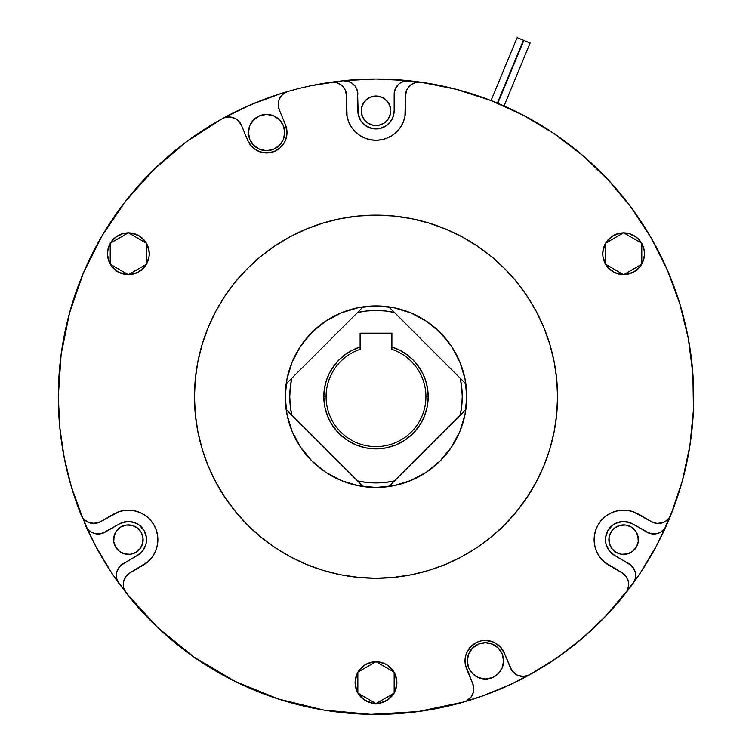 <?xml version="1.0" encoding="UTF-8"?>
<svg xmlns="http://www.w3.org/2000/svg" width="752" height="752" viewBox="0 0 752 752"><rect width="100%" height="100%" fill="white"/><g stroke="black" fill="none" stroke-linecap="round" stroke-linejoin="round"><path stroke-width="1.13" d="M363.16 306.844L357.538 312.465L363.16 306.844M291.767 378.237L286.145 383.868L291.767 378.237L290.272 387.421L289.764 396.699A86.236 86.236 0 0 1 291.767 378.237L357.538 312.465A86.236 86.236 0 0 1 394.462 312.465L388.84 306.844L394.462 312.465L385.287 310.971L376 310.473L366.713 310.971L357.538 312.465L291.767 378.237M286.145 409.539L291.767 415.17L286.145 409.539L285.234 396.699L286.973 414.408L292.143 431.441L300.527 447.13L311.817 460.891L325.569 472.171L341.267 480.566L358.29 485.726L376 487.475L393.71 485.726L410.733 480.566L426.431 472.171L440.183 460.891L451.473 447.13L459.857 431.441L465.027 414.408L466.766 396.699A90.766 90.766 0 0 1 376 487.475A90.766 90.766 0 0 1 285.234 396.699A90.766 90.766 0 0 1 376 305.932A90.766 90.766 0 0 1 466.766 396.699L465.027 378.989L459.857 361.966L451.473 346.277L440.183 332.516L426.431 321.226L410.733 312.841L393.71 307.671L376 305.932L358.29 307.671L341.267 312.841L325.569 321.226L311.817 332.516L300.527 346.277L292.143 361.966L286.973 378.989L285.234 396.699L286.145 409.539M357.538 480.932L363.16 486.563L357.538 480.932L366.713 482.436L376 482.934L385.287 482.436L394.462 480.932L388.84 486.563L394.462 480.932A86.236 86.236 0 0 1 357.538 480.932L291.767 415.17A86.236 86.236 0 0 1 289.764 396.699L290.272 405.986L291.767 415.17L357.538 480.932M460.233 415.17L465.855 409.539L460.233 415.17L461.728 405.986L462.236 396.699L461.728 387.421L460.233 378.237L465.855 383.868L460.233 378.237A86.236 86.236 0 0 1 460.233 415.17L394.462 480.932L460.233 415.17M428.189 396.699L427.192 406.888L424.222 416.674L419.4 425.698L412.904 433.613L404.999 440.099L395.975 444.921L386.18 447.891L376 448.897L365.82 447.891L356.025 444.921L347.001 440.099L339.096 433.613L332.6 425.698L327.778 416.674L324.808 406.888L323.811 396.699A52.189 52.189 0 0 1 360.114 346.982L360.114 349.37A49.923 49.923 0 0 0 376 446.622A49.923 49.923 0 0 0 425.923 396.699L428.189 396.699A52.189 52.189 0 0 1 376 448.897A52.189 52.189 0 0 1 323.811 396.699L326.077 396.699A49.923 49.923 0 0 1 360.114 349.37L360.114 333.164L391.886 333.164L391.886 346.982A52.189 52.189 0 0 1 428.189 396.699L425.923 396.699A49.923 49.923 0 0 0 391.886 349.37L391.886 346.982L399.5 350.094L406.522 354.361L412.792 359.682L418.15 365.923L422.464 372.926L425.623 380.512L427.55 388.502L428.189 396.699L427.192 406.888L424.222 416.674L419.4 425.698L412.904 433.613L404.999 440.099L395.975 444.921L386.18 447.891L376 448.897L365.82 447.891L356.025 444.921L347.001 440.099L339.096 433.613L332.6 425.698L327.778 416.674L324.808 406.888L323.811 396.699L324.45 388.502L326.377 380.512L329.536 372.926L333.85 365.923L339.208 359.682L345.478 354.361L352.5 350.094L360.114 346.982L360.114 333.164L391.886 333.164L391.886 349.37A49.923 49.923 0 0 1 376 446.622A49.923 49.923 0 0 1 326.077 396.699L323.811 396.699L324.45 388.502L326.377 380.512M460.233 378.237L394.462 312.465L460.233 378.237M290.272 387.421L289.764 396.699L290.272 405.986M366.713 482.436L376 482.934L385.287 482.436M461.728 405.986L462.236 396.699L461.728 387.421M385.287 310.971L376 310.473L366.713 310.971M406.522 354.361L412.792 359.682M425.623 380.512L427.55 388.502M676.838 294.596L680.438 305.876L676.838 294.596M687.394 333.747L688.409 338.955M692.78 372.625L693.391 382.759M693.541 406.644L692.874 419.541L693.541 406.644M690.646 440.616L688.447 454.236M684.104 474.183L680.381 487.728M673.914 507.045L664.806 528.402L660.594 532.19L657.991 533.347L655.208 533.939L649.578 533.347L632.695 523.947L625.993 521.672L622.43 521.55L615.587 523.383L612.57 525.263L607.898 530.592L605.623 537.295L605.501 540.857L606.084 544.363L609.214 550.718L614.544 555.39L631.125 565.307L633.034 567.422L635.337 572.592L635.337 578.25L634.453 580.958L619.582 600.66L633.034 583.43A317.701 317.701 0 0 1 529.671 674.76A317.701 317.701 0 0 0 529.878 674.647M609.082 612.579L598 623.963L609.082 612.579M586.363 634.782L574.199 644.99M561.537 654.588L548.415 663.546L561.537 654.588M511.999 683.822L534.86 671.827L511.999 683.822L482.643 695.967L459.745 703.167M326.735 710.555L318.303 709.117M284.312 700.883L275.035 697.931M236.842 682.299L229.868 678.802M199.449 660.829L191.149 655.086L199.449 660.829M159.17 628.907L154.216 624.179L159.17 628.907M118.966 583.43A317.701 317.701 0 0 1 85.775 525.939A13.611 13.611 0 0 0 105.017 532.19L119.305 523.947A18.151 18.151 0 0 1 144.102 530.592A18.151 18.151 0 0 1 137.456 555.39L123.178 563.633A13.611 13.611 0 0 0 118.966 583.43L129.955 597.68L117.547 580.958L116.663 578.25L116.663 572.592L118.966 567.422L120.875 565.307L137.456 555.39L142.786 550.718L145.916 544.363L146.499 540.857L146.377 537.295L144.102 530.592L139.43 525.263L136.413 523.383L129.57 521.55L126.007 521.672L119.305 523.947L102.422 533.347L99.64 533.939L94.009 533.347L91.406 532.19L87.194 528.402L76.807 503.539M72.587 490.906L67.417 472.247M64.672 460.008L61.128 438.971M59.897 428.508L58.299 396.699A317.701 317.701 0 0 0 71.28 486.572M60.545 358.995L61.984 348.477L60.545 358.995M67.962 318.951L70.18 310.661L67.962 318.951M151.49 171.917L159.65 164.049M181.119 145.794L190.171 139.026M222.094 118.769L250.886 104.678L280.675 93.643M311.422 85.634L342.809 80.746L345.657 80.746L351.043 82.494L355.245 86.283L357.548 91.453L358.196 114.313L360.904 120.856L363.16 123.61L369.053 127.549L376 128.93L379.544 128.583L386.086 125.866L388.84 123.61L392.77 117.726L394.151 110.779L394.452 91.453L396.755 86.283L398.663 84.168L400.957 82.494L406.343 80.746L429.392 83.519M449.348 87.589L462.959 91.142M482.389 97.346L495.305 102.253M514.65 110.854L526.165 116.739M546.779 128.808L555.239 134.392M582.264 155.072L586.184 158.465M606.864 178.45L614.845 187.22L606.864 178.45M358.196 114.313L357.849 110.779A18.151 18.151 0 0 0 376 128.93A18.151 18.151 0 0 0 394.151 110.779L394.151 94.282A13.611 13.611 0 0 1 409.191 80.746L403.561 81.338M398.663 84.168L395.336 88.745L396.755 86.283L394.452 91.453L394.151 94.282M391.096 120.856L386.086 125.866L391.096 120.856L388.84 123.61M386.086 125.866L379.544 128.583M372.456 128.583L365.914 125.866L372.456 128.583L369.053 127.549M365.914 125.866L360.904 120.856M357.849 110.779L357.548 91.453L355.245 86.283L353.337 84.168M348.439 81.338L342.809 80.746A13.611 13.611 0 0 1 357.849 94.282L357.548 91.453L355.245 86.283L356.664 88.745M94.009 533.347L99.64 533.939L94.009 533.347M122.548 522.48L129.57 521.55L122.548 522.48M139.43 525.263L142.025 527.697M146.499 540.857L145.916 544.363L146.499 540.857M123.178 563.633L118.966 567.422L120.875 565.307L117.547 569.884L116.663 572.592L117.547 569.884L116.663 572.592L116.663 578.25M635.337 572.592L635.337 578.25L635.337 572.592L634.453 569.884L635.337 572.592L633.034 567.422L628.822 563.633A13.611 13.611 0 0 1 633.034 583.43L619.582 600.66M609.214 550.718L607.343 547.691L609.214 550.718M609.975 527.697L612.57 525.263M71.205 486.328L81.122 514.932A13.611 13.611 0 0 0 100.571 521.662A13.611 13.611 0 0 1 81.122 514.932A317.701 317.701 0 0 1 58.299 396.699L59.746 426.939L64.061 456.906L71.205 486.328L82.485 517.508L84.365 519.726L89.309 522.734L95.053 523.42L100.571 521.662L118.901 511.736L124.531 510.42L130.312 510.232L136.018 511.172L141.423 513.212L146.339 516.257L150.56 520.215L153.925 524.915L156.313 530.188L157.629 535.819L157.817 541.6L156.877 547.306L154.837 552.711L151.782 557.627L147.834 561.847L130.068 572.751L125.781 576.643L123.507 581.963L123.262 584.868L123.638 587.754L126.167 592.961L157.882 627.694L194.373 657.361L234.85 681.321L278.419 699.04L324.121 710.132L370.971 714.362L417.924 711.618L463.956 701.983L466.607 700.902L470.949 697.236L473.422 692.113L473.798 689.283L472.764 683.69L465.385 664.853L465.385 656.881L466.55 653.046L470.978 646.419L477.605 641.992L481.44 640.836L485.416 640.441L493.237 641.992L499.864 646.419L504.291 653.046L511.868 670.568L516.004 674.478L518.589 675.7L524.229 676.415L529.671 674.76L556.668 658.028L581.851 638.683L604.984 616.922L627.375 590.489L628.738 584.868L628.493 581.963L626.219 576.643L621.932 572.751L604.166 561.847L600.218 557.627L597.163 552.711L595.123 547.306L594.183 541.6L594.371 535.819L595.687 530.188L598.075 524.915L601.44 520.215L605.661 516.257L610.577 513.212L615.982 511.172L621.688 510.232L627.469 510.42L633.099 511.736L651.429 521.662L656.947 523.42L662.691 522.734L665.323 521.493L669.515 517.508L670.878 514.932A317.701 317.701 0 0 0 689.904 445.682A317.701 317.701 0 0 1 666.225 525.939A13.611 13.611 0 0 1 646.983 532.19L652.36 533.939L646.983 532.19L632.695 523.947A18.151 18.151 0 0 0 607.898 530.592A18.151 18.151 0 0 0 614.544 555.39L628.822 563.633L633.034 567.422L631.125 565.307M466.766 396.699L465.027 414.408L459.857 431.441M440.183 460.891L426.431 472.171M410.733 480.566L393.71 485.726L376 487.475M358.29 485.726L341.267 480.566L325.569 472.171L311.817 460.891L300.527 447.13M292.143 431.441L286.973 414.408L285.234 396.699M341.267 312.841L358.29 307.671M426.431 321.226L440.183 332.516L451.473 346.277M459.857 361.966L465.027 378.989M670.878 278.466A317.701 317.701 0 0 1 693.41 410.235A317.701 317.701 0 0 0 667.212 269.705M58.299 396.548A317.701 317.701 0 0 0 58.299 396.699A317.701 317.701 0 0 1 288.044 91.424L284.087 93.295L280.928 96.322L278.898 100.195L278.456 107.16A13.611 13.611 0 0 0 278.466 107.179L279.236 109.717A13.611 13.611 0 0 1 288.044 91.424A317.701 317.701 0 0 1 330.955 82.212A317.701 317.701 0 0 0 288.044 91.424A13.611 13.611 0 0 0 278.898 100.195M556.48 658.16A317.701 317.701 0 0 0 556.847 657.906A317.701 317.701 0 0 1 463.909 701.992A317.701 317.701 0 0 0 463.956 701.983A317.701 317.701 0 0 1 126.167 592.961A317.701 317.701 0 0 0 126.27 593.093M409.191 80.746A317.701 317.701 0 0 0 342.809 80.746L345.657 80.746L342.809 80.746A317.701 317.701 0 0 1 409.191 80.746L406.343 80.746L409.191 80.746A317.701 317.701 0 0 1 456.502 89.375A317.701 317.701 0 0 0 421.045 82.212L415.273 82.626L412.585 83.745L408.214 87.533L406.729 90.043L405.497 95.692L404.933 116.532L403.251 122.068L400.525 127.163L396.859 131.638L392.394 135.304L387.289 138.03L381.753 139.712L376 140.276L370.247 139.712L364.711 138.03L359.606 135.304L355.141 131.638L351.475 127.163L348.749 122.068L347.067 116.532L346.503 95.692L345.271 90.043L343.786 87.533L339.415 83.745L336.727 82.626L330.955 82.212A13.611 13.611 0 0 1 346.503 95.692L346.503 110.779A29.497 29.497 0 0 0 376 140.276A29.497 29.497 0 0 0 405.497 110.779A29.497 29.497 0 0 1 376 140.276A29.497 29.497 0 0 1 346.503 110.779M490.229 100.251A317.701 317.701 0 0 1 608.688 180.395A317.701 317.701 0 0 0 490.229 100.251M118.966 567.422L117.547 569.884M394.151 110.779L393.804 114.313M105.017 532.19L99.64 533.939M657.991 533.347L652.36 533.939M629.452 522.48L622.43 521.55M605.501 540.857L606.084 544.363M142.786 550.718L144.657 547.691M278.193 104.509L279.236 109.717L285.45 124.719L287.001 132.54A20.426 20.426 0 0 0 285.45 124.719A20.426 20.426 0 0 1 287.001 132.54L285.807 139.421L284.35 142.607L279.923 148.003L273.935 151.594L267.082 152.957L263.585 152.741L256.949 150.55L251.45 146.255L247.709 140.351L241.495 125.349L238.271 120.668L235.996 118.929L230.629 117.049L224.961 117.528L222.329 118.647A317.701 317.701 0 0 0 61.1 354.624M556.668 414.493L557.542 396.699A181.542 181.542 0 0 1 376 578.241A181.542 181.542 0 0 1 194.458 396.699L195.332 378.905L197.945 361.289L202.279 344.002L208.276 327.233L215.899 311.121L225.055 295.846L235.667 281.53L247.634 268.332L260.831 256.366L275.138 245.754L290.422 236.598L306.525 228.984L323.304 222.977L340.581 218.653L358.206 216.031L376 215.157L393.794 216.031L411.419 218.653L428.696 222.977L445.475 228.984L461.578 236.598L476.862 245.754L491.169 256.366L504.366 268.332L516.333 281.53L526.945 295.846L536.101 311.121L543.724 327.233L549.721 344.002L554.055 361.289L556.668 378.905L557.542 396.699L556.668 414.493L554.055 432.118L549.721 449.405L543.724 466.174L536.101 482.276L526.945 497.561L516.333 511.868L504.366 525.075L491.169 537.031L476.862 547.644L461.578 556.809L445.475 564.423L428.696 570.43L411.419 574.754L393.794 577.367L376 578.241L358.206 577.367L340.581 574.754L323.304 570.43L306.525 564.423L290.422 556.809L275.138 547.644L260.831 537.031L247.634 525.075L235.667 511.868L225.055 497.561L215.899 482.276L208.276 466.174L202.279 449.405L197.945 432.118L195.332 414.493L194.458 396.699L195.332 414.493M194.458 396.868A181.542 181.542 0 0 0 247.577 525.018M247.69 525.131A181.542 181.542 0 0 0 275.044 547.588M275.232 547.71A181.542 181.542 0 0 0 476.768 547.71M476.956 547.588A181.542 181.542 0 0 0 504.31 525.131M504.423 525.018A181.542 181.542 0 0 0 557.542 396.868M404.933 116.532L405.497 95.692A13.611 13.611 0 0 1 421.045 82.212A317.701 317.701 0 0 1 670.878 514.932L682.337 480.895L689.885 445.776L693.419 410.037L692.893 374.12L688.324 338.494L679.752 303.62L667.306 269.921L651.138 237.858L631.445 207.815L608.49 180.189L582.565 155.326L553.998 133.555L523.166 115.141L490.445 100.336L456.257 89.309L421.045 82.212L456.257 89.309L490.445 100.336M286.7 136.027L287.001 132.54A20.426 20.426 0 0 1 247.709 140.351L241.495 125.349A13.611 13.611 0 0 0 222.329 118.647L224.961 117.528A13.611 13.611 0 0 0 222.329 118.647L186.75 141.517L154.527 168.927L126.233 200.361L102.366 235.282L83.35 273.07L69.513 313.039L61.119 354.493L58.299 396.699L59.746 426.939M473.422 692.113L470.949 697.236M370.971 714.362L324.121 710.132M278.419 699.04L234.85 681.321M125.781 576.643L127.718 574.472A13.611 13.611 0 0 1 127.727 574.462M100.571 521.662L113.627 514.114A29.497 29.497 0 0 1 153.925 524.915A29.497 29.497 0 0 1 143.134 565.213L147.834 561.847L151.782 557.627L154.837 552.711M156.322 530.216A29.497 29.497 0 0 1 157.817 541.581L157.629 535.819M146.339 516.257L141.423 513.212L136.018 511.172L130.312 510.232M124.531 510.42L118.901 511.736A29.497 29.497 0 0 1 150.55 520.205M97.91 522.837L92.148 523.383M89.309 522.734L86.677 521.493M83.35 273.07L102.366 235.282M126.233 200.361L154.527 168.927M230.629 117.049A13.611 13.611 0 0 0 227.771 116.992L233.411 117.707A13.611 13.611 0 0 1 233.43 117.716M263.585 152.741L270.56 152.571M284.35 142.607L285.807 139.421M273.954 151.584A20.426 20.426 0 0 0 287.001 132.54L286.615 128.554M330.955 82.212A13.611 13.611 0 0 1 336.727 82.626L341.803 85.408A13.611 13.611 0 0 1 341.812 85.418M348.749 122.068L351.475 127.163M370.247 139.712L376 140.276L381.753 139.712M400.525 127.163L403.251 122.068M405.497 110.779L405.807 92.797A13.611 13.611 0 0 0 405.807 92.825M608.49 180.189L631.445 207.815L651.138 237.858L667.306 269.921M688.324 338.494L692.893 374.12L693.419 410.037M669.515 517.508L667.635 519.726A13.611 13.611 0 0 0 670.878 514.932A13.611 13.611 0 0 1 651.429 521.662A13.611 13.611 0 0 0 651.439 521.662L654.09 522.837A13.611 13.611 0 0 0 654.108 522.837L656.947 523.42L662.691 522.734A13.611 13.611 0 0 0 662.7 522.734L665.323 521.493A13.611 13.611 0 0 0 665.323 521.493M621.688 510.232L615.982 511.172L610.577 513.212L605.661 516.257M594.371 535.819L594.183 541.6A29.497 29.497 0 0 1 595.678 530.216M597.163 552.711L600.218 557.627L604.166 561.847L608.866 565.213A29.497 29.497 0 0 1 598.075 524.915A29.497 29.497 0 0 1 638.373 514.114L651.429 521.662M626.219 576.643L627.638 579.181M594.183 541.609A29.497 29.497 0 0 0 608.866 565.213L621.932 572.751A13.611 13.611 0 0 1 625.833 592.961A13.611 13.611 0 0 0 628.493 581.963L628.362 587.754M604.984 616.922L581.851 638.683L556.668 658.028L529.671 674.76A13.611 13.611 0 0 1 510.505 668.058A13.611 13.611 0 0 0 529.671 674.76M510.505 668.058L504.291 653.046A20.426 20.426 0 0 0 474.07 643.881A20.426 20.426 0 0 0 466.55 668.678A20.426 20.426 0 0 1 477.605 641.992A20.426 20.426 0 0 1 504.291 653.046L502.402 649.521M499.864 646.419L493.237 641.992M485.416 640.441L481.44 640.836M474.07 643.881L468.44 649.521M195.332 378.905L194.458 396.699A181.542 181.542 0 0 1 376 215.157A181.542 181.542 0 0 1 557.542 396.699L556.668 378.905M549.721 344.002L543.724 327.233L536.101 311.121L526.945 295.846L516.333 281.53M491.169 256.366L476.862 245.754M461.578 236.598L445.475 228.984M428.696 222.977L411.419 218.653M393.794 216.031L376 215.157L358.206 216.031L340.581 218.653L323.304 222.977M306.525 228.984L290.422 236.598L275.138 245.754L260.831 256.366M235.667 281.53L225.055 295.846L215.899 311.121M208.276 327.233L202.279 344.002M197.945 432.118L202.279 449.405L208.276 466.174L215.899 482.276M235.667 511.868L247.634 525.075L260.831 537.031M340.581 574.754L358.206 577.367M411.419 574.754L428.696 570.43L445.475 564.423M461.578 556.809L476.862 547.644L491.169 537.031L504.366 525.075L516.333 511.868M536.101 482.276L543.724 466.174L549.721 449.405M278.353 699.022A317.701 317.701 0 0 0 418.056 711.608M557.542 396.539A181.542 181.542 0 0 0 393.963 216.05M393.625 216.021A181.542 181.542 0 0 0 376.132 215.157M375.868 215.157A181.542 181.542 0 0 0 358.375 216.021M358.037 216.05A181.542 181.542 0 0 0 194.458 396.539M421.045 82.212A13.611 13.611 0 0 0 415.273 82.626M638.345 514.105A29.497 29.497 0 0 0 633.128 511.736M633.081 511.727A29.497 29.497 0 0 0 601.45 520.205M601.431 520.224A29.497 29.497 0 0 0 595.697 530.151M123.507 581.963A13.611 13.611 0 0 0 126.167 592.961A13.611 13.611 0 0 1 130.068 572.751L143.134 565.213A29.497 29.497 0 0 0 157.817 541.609M156.303 530.151A29.497 29.497 0 0 0 150.569 520.224M118.872 511.736A29.497 29.497 0 0 0 113.627 514.114M247.709 140.351A20.426 20.426 0 0 0 251.422 146.226M251.469 146.283A20.426 20.426 0 0 0 253.988 148.614M254.044 148.661A20.426 20.426 0 0 0 256.921 150.532M256.987 150.569A20.426 20.426 0 0 0 273.907 151.603M279.236 109.717L285.45 124.719M463.956 701.983A13.611 13.611 0 0 0 472.764 683.69L466.55 668.678M472.453 694.801A13.611 13.611 0 0 0 473.798 689.283M240.132 122.839A13.611 13.611 0 0 0 235.996 118.929M504.047 105.947L530.132 42.986L523.843 40.382L497.786 103.278L523.843 40.382L530.132 42.986L504.047 105.947M497.363 103.099L523.42 40.204L517.132 37.6L491.047 100.571L491.977 100.928L491.047 100.571L517.132 37.6L523.42 40.204L497.363 103.099M467.265 660.867A18.151 18.151 0 0 1 485.416 642.716A18.151 18.151 0 0 1 503.577 660.867A18.151 18.151 0 0 1 485.416 679.018A18.151 18.151 0 0 1 467.265 660.867L468.646 667.814L472.585 673.698L478.469 677.637L485.416 679.018L492.363 677.637L498.256 673.698L502.195 667.814L503.577 660.867L502.195 653.92L498.256 648.027L492.363 644.097L485.416 642.716L478.469 644.097L472.585 648.027L468.646 653.92L467.265 660.867M248.423 132.54A18.151 18.151 0 0 1 266.584 114.389A18.151 18.151 0 0 1 284.735 132.54A18.151 18.151 0 0 1 266.584 150.691A18.151 18.151 0 0 1 248.423 132.54L249.805 139.487L253.744 145.38L259.637 149.31L266.584 150.691L273.531 149.31L279.415 145.38L283.354 139.487L284.735 132.54L283.354 125.593L279.415 119.7L273.531 115.77L266.584 114.389L259.637 115.77L253.744 119.7L249.805 125.593L248.423 132.54M121.006 526.889A14.749 14.749 0 0 1 141.15 532.294A14.749 14.749 0 0 1 135.755 552.438L140.079 548.65L142.626 543.48L143.002 537.736L141.15 532.294L137.362 527.96L132.192 525.422L126.458 525.046L121.006 526.889L116.673 530.686L114.135 535.847L113.759 541.59L115.601 547.042L119.399 551.366L124.559 553.914L130.303 554.29L135.755 552.438A14.749 14.749 0 0 1 115.601 547.042A14.749 14.749 0 0 1 121.006 526.889M616.245 552.438A14.749 14.749 0 0 1 610.85 532.294A14.749 14.749 0 0 1 630.994 526.889L625.542 525.046L619.808 525.422L614.638 527.96L610.85 532.294L608.998 537.736L609.374 543.48L611.921 548.65L616.245 552.438L621.697 554.29L627.441 553.914L632.601 551.366L636.399 547.042L638.241 541.59L637.865 535.847L635.327 530.686L630.994 526.889A14.749 14.749 0 0 1 636.399 547.042A14.749 14.749 0 0 1 616.245 552.438L613.895 550.755M390.467 113.655L390.749 110.779A14.749 14.749 0 0 1 376 125.528A14.749 14.749 0 0 1 361.251 110.779L362.37 116.419L365.566 121.204L367.803 123.037L373.124 125.246L378.876 125.246L384.197 123.037L388.267 118.966L390.467 113.655L390.467 107.893L388.267 102.582L384.197 98.512L378.876 96.303L373.124 96.303L367.803 98.512L363.733 102.582L361.533 107.893L361.533 113.655M666.225 525.939A317.701 317.701 0 0 1 633.034 583.43M693.607 404.153L693.184 414.681M690.975 438.2L689.847 446.03M684.574 472.294L683.408 476.9M667.879 522.161L656.186 546.46L640.159 573.203L627.553 590.743M613.096 608.171L607.108 614.694M590.959 630.637L584.389 636.502M566.641 650.837L559.638 655.951M540.528 668.481L533.074 672.852L540.528 668.481M518.795 680.504L504.959 687.046M490.013 693.241L475.593 698.392M460.092 703.064L459.331 703.28M423.743 710.79L414.042 712.116M372.889 714.381L365.904 714.24M329.959 711.044L322.646 709.888M276.407 698.392L273.38 697.367L276.407 698.392M240.179 683.906L233.195 680.494M192.352 655.941L189.908 654.193M162.216 631.708L156.303 626.19M124.447 590.743L111.841 573.203L95.814 546.46L84.177 522.283M77.315 504.968L75.614 500.155M67.671 473.29L66.834 469.821M61.194 439.469L59.944 428.913M60.95 355.752L62.078 347.875M67.783 319.675L70.472 309.608M82.983 273.935L84.985 269.254M99.809 239.691L105.609 229.905M122.162 205.653L127.925 198.237M185.359 142.56L191.393 138.142M217.168 121.561L224.256 117.585L217.168 121.561M239.352 109.895L252.634 103.936M268.586 97.713L282.216 93.163M330.175 82.325L344.858 80.539L376 79.007L407.142 80.539L421.825 82.325M448.606 87.411L453.089 88.501M482.004 97.215L483.461 97.732L482.004 97.215M554.609 133.969L559.206 137.146M580.29 153.399L589.352 161.304M605.022 176.513L613.096 185.236M627.262 202.279L635.308 213.154M646.805 230.582L653.432 241.909L646.805 230.582M663.593 261.724L668.331 272.309M688.061 337.103L689.763 346.832M692.592 370.247L693.4 382.956M111.841 573.203L95.814 546.46M118.656 528.581L115.15 533.14L114.135 535.847L113.759 541.59M117.293 549.392L119.399 551.366M124.559 553.914L127.417 554.384M130.303 554.29L133.123 553.632M137.362 527.96L132.192 525.422M627.441 553.914L630.148 552.899M632.601 551.366L636.399 547.042M638.241 541.59L637.865 535.847M636.85 533.14L633.344 528.581M612.532 529.944L609.656 534.926M609.374 543.48L611.921 548.65M361.533 107.893L361.251 110.779A14.749 14.749 0 0 1 376 96.021A14.749 14.749 0 0 1 390.749 110.779L389.63 105.13L388.267 102.582M386.434 100.345L384.197 98.512M367.803 98.512L365.566 100.345M363.733 102.582L362.37 105.13M362.37 116.419L363.733 118.966M367.803 123.037L370.36 124.4M384.197 123.037L386.434 121.204M395.223 674.478L394.151 672.316A20.877 20.877 0 0 1 396.877 682.628L396.182 687.958L394.151 692.94L395.223 690.787M381.48 662.484A20.877 20.877 0 0 0 381.471 662.484L378.839 661.948A20.877 20.877 0 0 0 378.829 661.948L376.15 661.751A20.877 20.877 0 0 1 394.001 672.062A20.877 20.877 0 0 0 388.671 666.037L393.587 671.376M358.413 671.376L363.319 666.046A20.877 20.877 0 0 0 357.999 672.062A20.877 20.877 0 0 1 375.85 661.751L373.161 661.948A20.877 20.877 0 0 0 373.161 661.948L370.529 662.484A20.877 20.877 0 0 0 370.52 662.484M356.777 690.787L357.849 692.94L355.818 687.958L355.123 682.628A20.877 20.877 0 0 1 357.849 672.316L356.777 674.478M396.708 679.949A20.877 20.877 0 0 0 396.699 679.94L396.877 682.628L395.289 674.638M394.151 672.316L395.326 674.741A20.877 20.877 0 0 0 395.326 674.741L396.699 679.94M381.471 662.484L384.028 663.358A20.877 20.877 0 0 0 384.018 663.358L386.434 664.552A20.877 20.877 0 0 0 386.434 664.542L388.681 666.046M363.319 666.046L365.566 664.552A20.877 20.877 0 0 0 365.557 664.552L367.972 663.358A20.877 20.877 0 0 0 367.972 663.358L370.529 662.484M356.711 674.638L355.123 682.628L356.674 674.741A20.877 20.877 0 0 0 356.664 674.751L357.849 672.316M388.671 699.219A20.877 20.877 0 0 0 394.001 693.194L390.711 697.442L386.434 700.714L381.471 702.772L376.15 703.505A20.877 20.877 0 0 0 394.001 693.194L393.587 693.88M363.329 699.219A20.877 20.877 0 0 1 357.999 693.194A20.877 20.877 0 0 0 375.85 703.505L370.529 702.772L365.566 700.714L361.289 697.442L358.413 693.88M357.849 692.94A20.877 20.877 0 0 1 355.123 682.628L356.711 690.618M358.638 694.228L364.4 699.99L371.93 703.111L376 703.505L380.07 703.111L387.6 699.99L393.362 694.228M395.289 690.618L396.877 682.628A20.877 20.877 0 0 1 394.151 692.94M393.362 671.028L387.6 665.276L383.99 663.339L376 661.751L368.01 663.339L364.4 665.276L358.638 671.028M394.151 672.147L376 661.666L357.849 672.147L357.849 693.109L376 703.59L394.151 693.109L394.151 672.147L376 661.666L357.849 672.147L357.849 693.109L376 703.59L394.151 693.109L394.151 672.147M125.828 274.461L128.235 274.612A20.877 20.877 0 0 1 117.942 271.82L113.665 268.558L110.375 264.309L111.71 266.311M129.335 274.593L133.856 273.888L138.819 271.82L144.873 266.537A20.877 20.877 0 0 0 144.873 266.528L146.386 264.309A20.877 20.877 0 0 1 128.526 274.612A20.877 20.877 0 0 0 143.096 268.549M149.084 251.055A20.877 20.877 0 0 0 146.537 243.432A20.877 20.877 0 0 1 146.537 264.046L147.712 261.621A20.877 20.877 0 0 1 147.712 261.63M144.939 241.025L138.819 235.658A20.877 20.877 0 0 0 128.526 232.866L133.856 233.59L138.819 235.658A20.877 20.877 0 0 1 146.386 243.169L145.051 241.166M128.235 274.612L125.546 274.424A20.877 20.877 0 0 0 125.546 274.424L117.942 271.82L125.65 274.433M146.913 244.137L148.567 248.404L149.253 253.734A20.877 20.877 0 0 0 149.253 253.734L149.084 256.423A20.877 20.877 0 0 0 149.084 256.423L148.567 259.073A20.877 20.877 0 0 0 148.567 259.064L147.712 261.621M131.102 233.035L138.819 235.658L143.087 238.92L146.386 243.169M107.677 256.423A20.877 20.877 0 0 0 110.224 264.046L108.194 259.073L107.498 253.734L108.194 248.404L110.224 243.432A20.877 20.877 0 0 0 110.224 264.046L109.839 263.341M113.665 238.929A20.877 20.877 0 0 1 128.235 232.866A20.877 20.877 0 0 0 110.375 243.169L113.665 238.92L117.942 235.658L122.905 233.59L127.426 232.885M130.933 233.017L128.526 232.857M127.013 232.904L122.98 233.571L115.667 237.171L110.3 243.3L107.677 251.018L107.545 255.107L109.651 262.974M111.813 266.443L117.942 271.82A20.877 20.877 0 0 1 110.375 264.309M129.748 274.574L137.616 272.459L144.074 267.505L146.461 264.178L149.075 256.46L149.216 252.371L147.101 244.503M128.376 274.706L146.537 264.215L146.537 243.253L128.376 232.772L110.224 243.253L110.224 264.215L128.376 274.706L146.537 264.215L146.537 243.253L128.376 232.772L110.224 243.253L110.224 264.215L128.376 274.706M606.949 241.166L605.614 243.169A20.877 20.877 0 0 1 613.181 235.658L618.144 233.59L623.474 232.866A20.877 20.877 0 0 0 613.181 235.658L607.061 241.025M604.288 261.63A20.877 20.877 0 0 1 604.288 261.621L605.463 264.046A20.877 20.877 0 0 1 605.463 243.432A20.877 20.877 0 0 0 602.916 251.055M622.665 274.593L623.474 274.612A20.877 20.877 0 0 1 605.614 264.309L607.127 266.537A20.877 20.877 0 0 0 607.127 266.537L610.944 270.325L615.597 273.014L623.474 274.612A20.877 20.877 0 0 1 608.904 268.549M640.29 266.311L641.625 264.309L638.335 268.558L634.058 271.82A20.877 20.877 0 0 1 623.765 274.612L626.172 274.461M605.614 243.169L608.913 238.92L613.181 235.658L620.898 233.035M604.288 261.621L603.433 259.073A20.877 20.877 0 0 0 603.433 259.073L602.916 256.423A20.877 20.877 0 0 0 602.916 256.432L602.747 253.734A20.877 20.877 0 0 0 602.747 253.744L603.433 248.404L605.087 244.137M626.35 274.433L634.058 271.82L626.454 274.424A20.877 20.877 0 0 0 626.463 274.424L623.765 274.612M638.335 238.929A20.877 20.877 0 0 0 623.765 232.866L629.095 233.59L634.058 235.658L638.335 238.92L641.625 243.169A20.877 20.877 0 0 0 623.765 232.866L624.574 232.885M644.323 256.423A20.877 20.877 0 0 1 641.776 264.046A20.877 20.877 0 0 0 641.776 243.432L643.806 248.404L644.502 253.734L643.806 259.073L642.161 263.341M641.625 264.309A20.877 20.877 0 0 1 634.058 271.82L640.187 266.443M642.349 262.974L644.455 255.107L644.323 251.018L641.7 243.3L636.333 237.171L629.02 233.571L624.987 232.904M623.474 232.857L621.067 233.017M604.899 244.503L602.784 252.371L602.925 256.46L605.539 264.178L607.926 267.505L614.384 272.459L622.252 274.574M605.463 243.253L605.463 264.215L623.624 274.706L641.776 264.215L641.776 243.253L623.624 232.772L605.463 243.253L605.463 264.215L623.624 274.706L641.776 264.215L641.776 243.253L623.624 232.772L605.463 243.253"/></g></svg>

